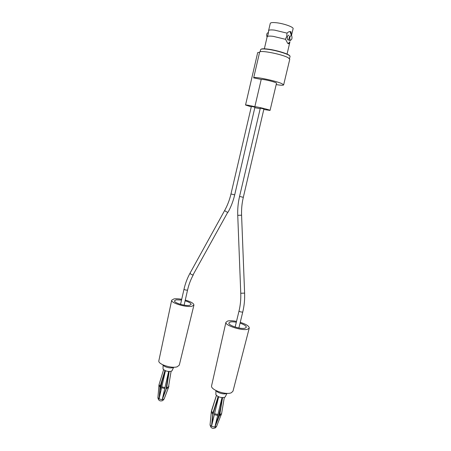 <?xml version="1.0" encoding="UTF-8"?>
<svg xmlns="http://www.w3.org/2000/svg" width="451" height="451" viewBox="0 0 451 451"><rect width="100%" height="100%" fill="white"/><g stroke="black" fill="none" stroke-linecap="round" stroke-linejoin="round"><path stroke-width="0.68" d="M230.968 193.986L234.7 194.855L254.939 107.169L251.387 106.397L230.968 193.986C229.598 199.821 227.53 205.256 224.767 210.29C225.049 211.113 226.047 211.773 227.766 212.263L192.989 274.975C191.252 274.648 190.299 273.982 190.142 272.979L224.728 210.358M239.56 196.439L243.32 197.324L263.914 108.933L260.317 108.15L239.56 196.439C238.105 202.662 237.502 208.96 237.745 215.341L240.755 293.24M268.587 30.877L268.61 30.567C269.061 29.879 271.068 29.732 274.636 30.132L287.016 33.132L286.684 36.486L285.506 39.226L287.665 43.296C288.753 44.181 289.503 43.724 289.925 41.92L287.056 54.086M268.61 31.356L268.616 30.899M290.314 40.325C291.972 39.688 292.411 38.081 291.622 35.505L291.487 35.398C289.83 36.024 289.39 37.625 290.173 40.212L290.314 40.325M289.029 35.093C287.36 35.714 286.926 37.315 287.715 39.897L288.482 39.998M291.323 35.33L290.156 31.891L289.705 31.564M291.464 35.381L290.867 31.767C289.79 31.243 288.51 31.7 287.016 33.132M260.622 49.644L260.627 49.616C261.016 48.832 263.576 48.753 268.3 49.373C277.844 50.625 291.013 54.994 290.021 56.505L289.508 58.647M261.033 49.244C261.777 48.646 264.258 48.623 268.475 49.187C277.314 50.349 289.66 54.3 289.83 55.963M267.15 36.807L267.161 36.734C267.494 36.035 269.501 35.9 273.182 36.334L285.551 39.322M268.587 30.634L270.279 23.362C270.628 22.567 272.658 22.358 276.367 22.742C283.809 23.508 293.945 27.161 293.099 28.712L291.504 35.409M288.071 43.589L289.925 41.92M267.06 37.179C266.293 34.603 266.738 33.053 268.407 32.54M260.193 108.685L255.08 107.75M251.28 106.853L245.541 105.01C246.336 104.852 249.437 105.416 254.843 106.707L261.225 79.41L253.665 77.876C253.253 76.123 275.843 80.74 281.982 83.7L283.634 84.906C283.256 85.436 280.776 85.335 276.187 84.596M259.618 52.22L259.624 52.186C259.359 49.802 282.14 54.188 288.178 57.728L289.767 59.256L283.64 84.884M264.044 109.52L270.053 110.427L276.502 83.266C277.241 82.465 263.711 79.049 261.225 79.41M245.541 105.01L257.69 52.575L259.607 52.265M270.053 110.427C270.696 110.016 257.228 106.718 254.843 106.707M236.313 322.228C233.703 321.76 231.662 321.693 230.202 322.02L228.882 322.95C227.868 325.318 240.997 329.551 245.124 328.153L246.325 327.263C246.28 325.921 244.188 324.557 240.05 323.158M236.51 321.405C232.761 320.678 229.835 320.543 227.721 321.005L225.928 322.273C224.637 325.447 242.221 331.096 247.684 329.207L249.262 328.04C249.189 326.146 246.184 324.241 240.248 322.335M211.615 385.656L211.598 385.746C210.172 389.771 226.16 395.426 231.425 392.697L233.004 391.135L249.262 328.04M215.815 394.242L215.894 394.726C218.053 397.066 220.979 397.929 224.666 397.331L225.359 396.711M215.634 423.951L219.231 415.027L219.513 415.439L219.778 414.486L222.585 397.635M210.076 424.594L210.397 425.485L211.502 426.319L214.845 427.108L219.513 415.439L221.306 414.689M214.845 427.108L216.57 426.415L221.599 413.612L224.299 397.461L221.599 413.612L219.778 414.486L219.468 414.198L222.23 397.624M219.231 415.027L219.468 414.198M219.355 412.744L219.789 412.248M219.586 412.146L220.077 409.767M213.284 413.544L213.385 412.558M210.07 424.622L210.172 423.624M211.446 411.335L216.407 395.442L211.682 410.156M212.162 423.681L212.968 412.874L218.115 396.559M211.502 426.319L212.771 413.843L211.277 412.293L211.361 411.69L216.441 395.476M210.098 424.352L211.277 412.265M213.154 413.584L218.391 396.683M211.564 426.065L218.656 396.795M214.907 426.855L222.022 397.607M181.544 300.022L176.194 299.825L174.514 300.766C173.663 302.796 185.226 306.314 189.572 305.327L191.134 304.408C191.066 303.213 189.059 302.012 185.107 300.811M181.714 299.284C178.545 298.742 175.969 298.618 173.968 298.912L171.696 300.191C170.608 302.914 186.1 307.61 191.872 306.268L193.93 305.068C193.817 303.371 190.931 301.708 185.276 300.073M158.87 360.653L158.853 360.727C157.658 364.188 171.78 368.828 177.288 366.742L179.306 365.101L193.93 305.068M162.991 368.625L163.059 369.036C164.936 370.993 167.654 371.742 171.217 371.297L172.119 370.621M162.772 397.207L166.661 387.589L169.193 371.517M157.912 397.54L159.102 398.949L162.23 399.682L166.425 388.503L168.364 387.849L171.081 371.336M162.23 399.682L164.136 399L168.488 387.494M168.37 387.832L164.164 398.938L162.743 400.584C159.998 401.508 158.38 400.544 157.901 397.686M166.205 388.131L168.911 371.5M166.069 388.35L166.385 387.516M164.26 398.678L164.474 398.109M168.522 387.375L168.747 386.118M161.097 384.325L161.864 382.425M161.34 384.737L161.379 384.325M159.733 395.865L160.212 386.062L164.948 370.53M159.068 398.932L160.032 386.986L158.837 385.639M160.449 386.766L165.263 370.671M160.601 385.96L160.212 386.062L159.034 384.641L163.589 369.702M159.118 398.69L165.438 370.739M162.281 399.439L168.629 371.477M228.082 212.128L228.048 212.195C231.025 206.829 233.24 201.05 234.7 194.855M193.349 274.749L193.299 274.839C190.734 279.507 188.822 284.558 187.577 289.982L187.238 290.156C185.609 290.123 184.532 289.801 184.008 289.192L180.558 304.363M244.605 293.127C244.848 299.554 244.239 305.812 242.779 311.9L242.514 312.075C240.806 312.069 239.644 311.703 239.024 310.976C240.4 305.254 240.975 299.351 240.755 293.268L244.605 293.099L241.584 215.2L237.745 215.341M216.198 390.679C217.156 392.782 224 394.704 226.329 393.526L226.661 393.351M211.745 410.393L211.474 410.912M213.329 412.744L212.968 412.874L211.485 411.216M217.996 414.52L214.637 413.719M217.76 415.472L214.4 414.678M163.2 364.989C163.724 366.798 170.151 368.602 172.71 367.65L173.517 367.221M166.413 387.341L166.661 387.589L168.629 386.879M164.891 387.578L161.706 386.823M164.683 388.491L161.503 387.736M190.091 273.069C187.345 278.064 185.316 283.442 184.008 289.192M187.577 289.982L184.115 305.147M239.024 310.976L235.146 327.043M242.779 311.9L238.883 327.978M243.32 197.324C241.939 203.198 241.364 209.151 241.584 215.189M268.61 30.567L268.283 33.786L267.291 36.537M291.154 32.015L290.156 31.891M260.126 51.786L260.627 49.616M288.741 39.784L289.61 36.283M264.354 48.793L267.161 36.734M289.914 40.979L290.021 40.021M290.173 40.212L287.715 39.897M259.624 52.186L253.665 77.876M226.994 393.357L225.111 397.055M220.483 408.087L218.154 417.705M210.059 424.763C210.656 428.044 212.455 429.059 215.46 427.802L216.57 426.415M213.966 410.714L213.069 414.43M211.361 411.69L210.059 424.741M215.899 390.527L215.894 394.726M211.598 385.746L225.928 322.273M173.68 367.221L171.91 370.919M166.667 385.723L165.991 388.706M162.399 380.058L160.218 389.658M168.905 386.073L168.719 386.834M163.583 369.696L159.034 384.641L157.901 397.675M163.053 364.927L163.059 369.036M158.853 360.727L171.696 300.191"/></g></svg>
